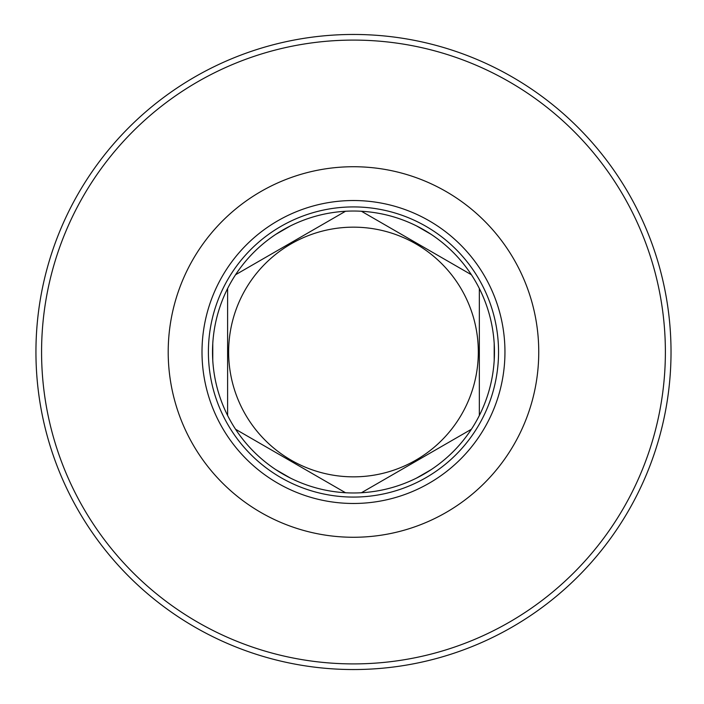 <?xml version="1.0" encoding="UTF-8"?>
<svg xmlns="http://www.w3.org/2000/svg" width="704" height="704" viewBox="0 0 704 704"><rect width="100%" height="100%" fill="white"/><g stroke="black" fill="none" stroke-linecap="round" stroke-linejoin="round"><path stroke-width="1.06" d="M227.612 415.492A140.976 140.976 0 0 0 235.558 429.255C246.224 445.43 259.626 458.885 275.766 469.621L290.479 478.113C307.842 486.719 326.19 491.594 345.532 492.747A140.976 140.976 0 0 0 361.425 492.747C380.767 491.594 399.124 486.719 416.478 478.113L431.191 469.621C447.33 458.885 460.733 445.43 471.398 429.255A140.976 140.976 0 0 0 479.345 415.492C488.022 398.165 492.967 379.834 494.199 360.492L494.199 343.508C492.967 324.166 488.022 305.835 479.345 288.508A140.976 140.976 0 0 0 471.398 274.745C460.733 258.57 447.33 245.115 431.191 234.379L416.478 225.887C399.124 217.281 380.767 212.406 361.425 211.253A140.976 140.976 0 0 0 345.532 211.253C326.19 212.406 307.842 217.281 290.479 225.887L275.766 234.379C259.626 245.115 246.224 258.57 235.558 274.745A140.976 140.976 0 0 0 227.612 288.508C218.935 305.835 213.99 324.166 212.766 343.508L212.766 360.492C213.99 379.834 218.935 398.165 227.612 415.492L227.612 288.508L227.612 415.492M212.766 360.492A140.976 140.976 0 0 1 212.766 343.508M275.766 234.379A140.976 140.976 0 0 1 290.479 225.887M416.478 225.887A140.976 140.976 0 0 1 431.191 234.379M494.199 343.508A140.976 140.976 0 0 1 494.199 360.492M431.191 469.621A140.976 140.976 0 0 1 416.478 478.113M290.479 478.113A140.976 140.976 0 0 1 275.766 469.621M471.398 429.255L361.425 492.747L471.398 429.255M345.532 492.747L235.558 429.255L345.532 492.747M245.362 414.418A124.837 124.837 0 0 1 353.478 227.163A124.837 124.837 0 0 1 461.595 414.418A124.837 124.837 0 0 1 245.362 414.418M479.345 288.508L479.345 415.492L479.345 288.508M361.425 211.253L471.398 274.745L361.425 211.253M235.558 274.745L345.532 211.253L235.558 274.745M41.571 352A311.907 311.907 0 0 1 509.432 81.884A311.907 311.907 0 0 1 509.432 622.116A311.907 311.907 0 0 1 41.571 352M504.953 352A151.474 151.474 0 0 0 353.478 200.526A151.474 151.474 0 0 0 202.004 352A151.474 151.474 0 0 0 353.478 503.474A151.474 151.474 0 0 0 504.953 352A151.474 151.474 0 0 0 353.478 200.526A151.474 151.474 0 0 0 202.004 352A151.474 151.474 0 0 0 353.478 503.474A151.474 151.474 0 0 0 504.953 352M35.939 352A317.539 317.539 0 0 0 512.248 627A317.539 317.539 0 0 0 512.248 77A317.539 317.539 0 0 0 35.939 352M168.203 352A185.275 185.275 0 0 0 446.116 512.45A185.275 185.275 0 0 0 446.116 191.55A185.275 185.275 0 0 0 168.203 352M498.546 352A145.068 145.068 0 0 0 280.94 226.362A145.068 145.068 0 0 0 280.94 477.638A145.068 145.068 0 0 0 498.546 352"/></g></svg>
